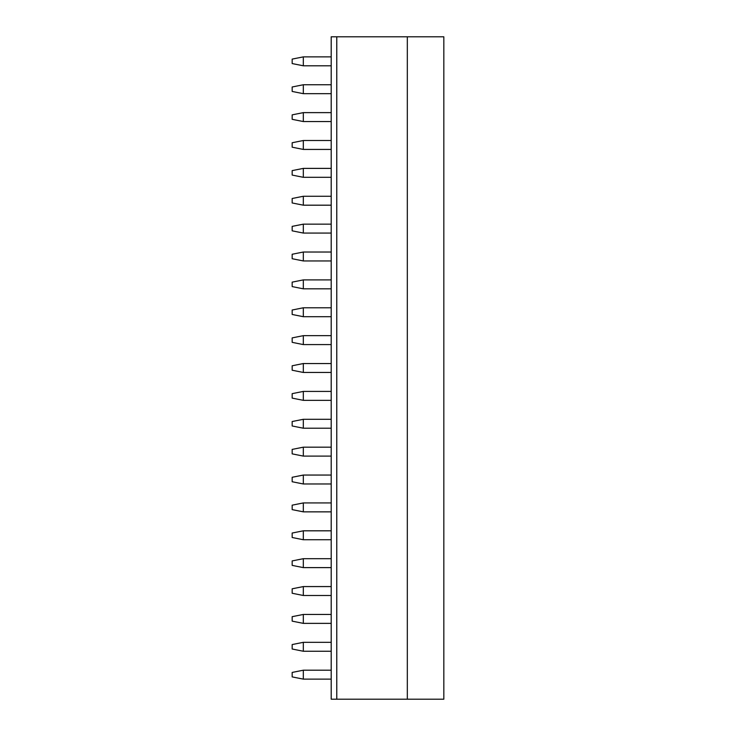 <?xml version="1.0" encoding="UTF-8"?>
<svg xmlns="http://www.w3.org/2000/svg" width="736" height="736" viewBox="0 0 736 736"><rect width="100%" height="100%" fill="white"/><g stroke="black" fill="none" stroke-linecap="round" stroke-linejoin="round"><path stroke-width="1.1" d="M443.826 36.8L443.826 699.2L407.321 699.2L407.321 36.8L443.826 36.8M336.775 36.8L331.2 36.8L331.2 699.2L336.775 699.2L336.775 36.8L407.321 36.8M336.775 699.2L407.321 699.2M331.2 45.724L331.2 36.8M303.324 65.798L303.324 56.874L292.174 59.101L292.174 63.563L303.324 65.798L331.2 65.798M331.2 56.874L303.324 56.874M331.2 93.674L303.324 93.674L292.174 91.439L292.174 86.986L303.324 84.75L303.324 93.674M331.2 84.75L303.324 84.75M331.2 121.55L303.324 121.55L292.174 119.324L292.174 114.862L303.324 112.626L303.324 121.55M331.2 112.626L303.324 112.626M331.2 149.426L303.324 149.426L292.174 147.2L292.174 142.738L303.324 140.512L303.324 149.426M331.2 140.512L303.324 140.512M331.2 177.312L303.324 177.312L292.174 175.076L292.174 170.614L303.324 168.388L303.324 177.312M331.2 168.388L303.324 168.388M331.2 205.188L303.324 205.188L292.174 202.961L292.174 198.499L303.324 196.264L303.324 205.188M331.2 196.264L303.324 196.264M331.2 233.064L303.324 233.064L292.174 230.837L292.174 226.375L303.324 224.149L303.324 233.064M331.2 224.149L303.324 224.149M331.2 260.949L303.324 260.949L292.174 258.713L292.174 254.251L303.324 252.025L303.324 260.949M331.2 252.025L303.324 252.025M331.2 288.825L303.324 288.825L292.174 286.598L292.174 282.136L303.324 279.901L303.324 288.825M331.2 279.901L303.324 279.901M331.2 316.701L303.324 316.701L292.174 314.474L292.174 310.012L303.324 307.786L303.324 316.701M331.2 307.786L303.324 307.786M331.2 344.586L303.324 344.586L292.174 342.35L292.174 337.888L303.324 335.662L303.324 344.586M331.2 335.662L303.324 335.662M331.2 372.462L303.324 372.462L292.174 370.226L292.174 365.774L303.324 363.538L303.324 372.462M331.2 363.538L303.324 363.538M331.2 400.338L303.324 400.338L292.174 398.112L292.174 393.65L303.324 391.414L303.324 400.338M331.2 391.414L303.324 391.414M331.2 428.214L303.324 428.214L292.174 425.988L292.174 421.526L303.324 419.299L303.324 428.214M331.2 419.299L303.324 419.299M331.2 456.099L303.324 456.099L292.174 453.864L292.174 449.402L303.324 447.175L303.324 456.099M331.2 447.175L303.324 447.175M331.2 483.975L303.324 483.975L292.174 481.749L292.174 477.287L303.324 475.051L303.324 483.975M331.2 475.051L303.324 475.051M331.2 511.851L303.324 511.851L292.174 509.625L292.174 505.163L303.324 502.936L303.324 511.851M331.2 502.936L303.324 502.936M331.2 539.736L303.324 539.736L292.174 537.501L292.174 533.039L303.324 530.812L303.324 539.736M331.2 530.812L303.324 530.812M331.2 567.612L303.324 567.612L292.174 565.386L292.174 560.924L303.324 558.688L303.324 567.612M331.2 558.688L303.324 558.688M331.2 595.488L303.324 595.488L292.174 593.262L292.174 588.8L303.324 586.574L303.324 595.488M331.2 586.574L303.324 586.574M331.2 623.374L303.324 623.374L292.174 621.138L292.174 616.676L303.324 614.45L303.324 623.374M331.2 614.45L303.324 614.45M303.324 651.25L292.174 649.014L292.174 644.561L303.324 642.326L303.324 651.25L331.2 651.25M303.324 642.326L331.2 642.326M303.324 679.126L292.174 676.899L292.174 672.437L303.324 670.202L303.324 679.126L331.2 679.126M303.324 670.202L331.2 670.202"/></g></svg>
